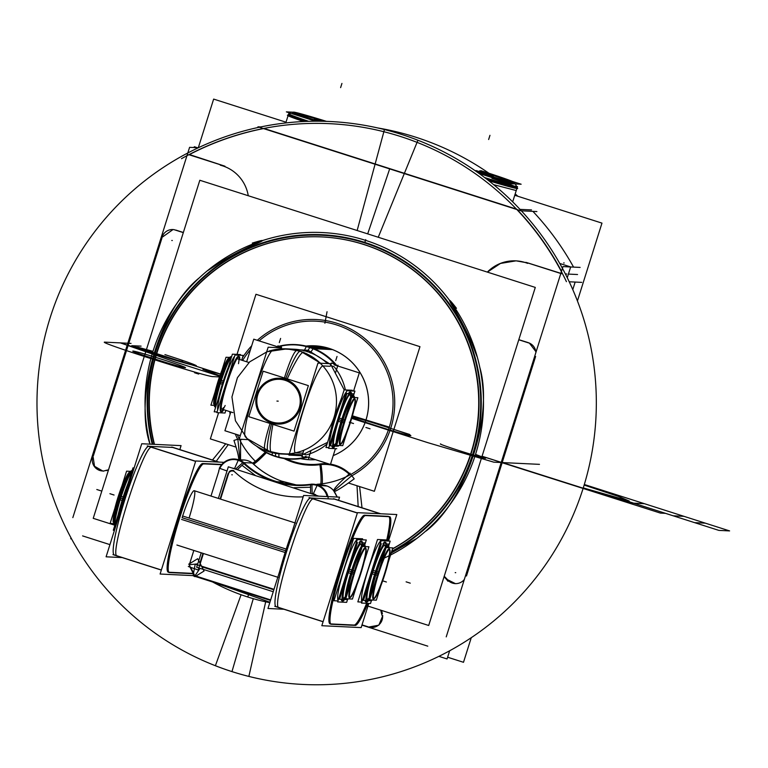<?xml version="1.0" encoding="UTF-8"?>
<svg xmlns="http://www.w3.org/2000/svg" width="768" height="768" viewBox="0 0 768 768"><rect width="100%" height="100%" fill="white"/><g stroke="black" fill="none" stroke-linecap="round" stroke-linejoin="round"><path stroke-width="1.15" d="M367.949 606.086L428.698 625.488L535.286 287.414L199.824 180.259L93.226 518.333L114.883 525.245M150.038 444.144A170.506 169.229 92.7 0 1 198.48 278.602A170.506 169.229 92.7 0 1 365.51 240.336A170.506 169.229 92.7 0 1 482.947 389.117A170.506 169.229 92.7 0 1 390.566 555.005A170.506 169.229 -87.3 0 0 482.947 389.117A170.506 169.229 -87.3 0 0 365.51 240.336A170.506 169.229 -87.3 0 0 198.48 278.602A170.506 169.229 -87.3 0 0 150.038 444.144A170.506 169.229 92.7 0 1 198.48 278.602A170.506 169.229 92.7 0 1 365.51 240.336A170.506 169.229 92.7 0 1 482.947 389.117A170.506 169.229 92.7 0 1 390.566 555.005A170.506 169.229 92.7 0 0 482.947 389.117A170.506 169.229 92.7 0 0 365.51 240.336A170.506 169.229 -87.3 0 0 198.48 278.602A170.506 169.229 -87.3 0 0 150.038 444.144A170.506 169.229 92.7 0 1 198.48 278.602A170.506 169.229 92.7 0 1 365.51 240.336A170.506 169.229 -87.3 0 1 483.226 393.235A170.506 169.229 -87.3 0 1 383.155 558.557M569.232 281.779L581.731 282.374L569.232 281.779M566.429 281.645A279.61 277.507 -87.3 0 0 329.693 123.677A279.61 277.507 -87.3 0 0 181.488 158.688A279.61 277.507 -87.3 0 1 329.693 123.677A279.61 277.507 -87.3 0 1 566.429 281.645M517.824 196.253A279.61 277.507 -87.3 0 0 515.194 193.882A279.61 277.507 -87.3 0 1 517.824 196.253M488.938 173.251A279.61 277.507 -87.3 0 0 377.664 127.939A279.61 277.507 -87.3 0 1 488.938 173.251M264.278 128.486L263.76 128.467M241.085 594.73L215.395 665.731A281.789 279.677 -87.3 0 0 583.2 488.131A281.789 279.677 -87.3 0 0 384.451 129.552L357.149 230.506M391.498 552.038A168.326 167.059 -87.3 0 0 480.115 382.925A168.326 167.059 -87.3 0 0 354.71 239.539M364.829 242.333L365.75 239.616L364.829 242.333M456.47 308.294C448.982 298.637 447.571 297.763 452.218 305.674C457.757 313.757 469.373 336.432 472.656 345.475L477.13 356.832M479.952 367.901C493.939 417.197 464.87 501.648 426.038 531.053M415.958 538.877L391.171 553.094M378.25 237.245L417.926 140.246A281.789 279.677 -87.3 0 0 50.112 317.846A281.789 279.677 -87.3 0 0 248.87 676.416L265.69 601.805M374.698 245.923A168.326 167.059 -87.3 0 0 203.549 276.845A168.326 167.059 -87.3 0 0 152.246 444.25M149.51 442.723C134.563 396.144 159.197 310.272 198.922 278.141M207.562 270.73L217.69 264.029C225.533 258.538 248.006 246.758 257.194 243.379C265.555 239.626 263.923 239.53 252.298 243.082M447.619 657.226L463.498 662.294L471.254 637.699M577.43 300.95L601.968 223.123L514.762 195.274M198.307 147.754L213.648 99.091L286.022 122.208M532.896 211.363A279.61 277.507 92.7 0 1 573.571 267.11A279.61 277.507 92.7 0 0 532.896 211.363A279.61 277.507 92.7 0 1 573.571 267.11A279.61 277.507 92.7 0 0 532.896 211.363M575.165 282.058L572.784 289.613M260.669 126.941L257.952 126.816L520.838 210.787L536.899 211.555M531.533 209.923L520.003 209.376L531.533 209.923M516.826 209.222L264.048 128.477L516.826 209.222M580.118 267.418L562.973 266.602L446.227 636.874M466.474 576L535.613 356.467L466.474 576M568.426 274.09L577.546 274.522L568.426 274.09M427.776 646.157L361.939 625.123M109.939 544.627L82.598 535.901M198.326 147.754L189.59 147.331L72.835 517.613M93.389 455.75L161.894 238.214L98.582 438.71M70.723 538.752L71.002 537.859L70.723 538.752L71.645 539.05L70.723 538.752M194.064 147.542L194.323 146.736L198 147.907L194.323 146.736L194.064 147.542M103.296 471.178A37.834 37.546 92.7 0 1 108.509 469.862M174.23 229.718L183.312 232.618M183.35 232.502L175.814 230.064L183.35 232.502M220.31 165.197A37.834 37.546 92.7 0 1 248.256 195.725M224.995 166.234L189.379 154.858M191.002 155.203L224.131 165.926L189.446 154.55A279.61 277.507 92.7 0 1 263.501 128.582A279.61 277.507 -87.3 0 0 189.446 154.55L191.002 155.203L189.446 154.55A279.61 277.507 92.7 0 1 263.501 128.582M103.939 470.966A10.963 10.886 92.7 0 1 93.13 455.741M190.954 155.213A10.963 10.886 92.7 0 1 189.341 154.55M174.365 229.718A10.963 10.886 -87.3 0 0 161.75 238.205M173.011 229.555L162.23 237.206L173.011 229.555M447.072 658.963L449.654 650.784L447.072 658.963L438.883 656.352L447.072 658.963M567.274 277.728L570.672 266.947L559.747 263.453L570.672 266.947L567.274 277.728M447.965 581.27A37.834 37.546 -87.3 0 0 444.058 576.768M380.813 610.195A37.834 37.546 -87.3 0 0 382.147 615.648M380.88 610.214L382.09 613.709M444.173 576.394L447.226 579.686L444.067 576.72M528.854 342.989L518.784 339.773M518.813 339.667L528.461 342.701L518.813 339.667M527.654 263.376A37.834 37.546 -87.3 0 0 487.344 272.093M516.403 260.89L525.955 262.608L516.403 260.89M515.933 260.861L500.458 263.443L487.392 272.112M525.869 262.339L561.485 273.715M561.139 273.427L526.982 262.656L561.139 273.427M382.608 615.667A10.963 10.886 92.7 0 1 367.498 626.65M444.221 576.25L446.803 578.851A10.963 10.886 -87.3 0 0 464.333 579.456M529.171 343.008A10.963 10.886 92.7 0 1 535.891 352.474M294.806 112.291L299.328 113.376M293.309 112.214L286.368 111.878L315.542 121.2M316.896 119.174A38.381 1.21 17.5 0 0 292.483 112.656A38.381 1.21 17.5 0 0 315.811 121.2A38.381 1.21 17.5 0 1 292.483 112.656A38.381 1.21 17.5 0 1 316.896 119.174A38.381 1.21 17.5 0 0 292.483 112.656A38.381 1.21 17.5 0 0 315.811 121.2A38.381 1.21 17.5 0 1 292.483 112.656A38.381 1.21 17.5 0 1 316.896 119.174M318.518 121.2L315.706 120.182M308.688 121.315A41.664 1.306 -162.5 0 1 288.662 113.808A41.664 1.306 -162.5 0 1 290.064 113.904M303.6 121.517A42.413 1.334 -162.5 0 1 287.453 115.258L288.058 114.941M318.278 121.2A37.642 1.181 -162.5 0 1 293.434 112.147A37.642 1.181 -162.5 0 1 326.467 121.363M305.712 121.421A41.664 1.306 -162.5 0 1 288.384 114.778M292.502 112.627A38.381 1.21 17.5 0 0 313.123 120.307M320.755 121.229A15.658 0.49 -162.5 0 1 314.371 118.8A15.658 0.49 -162.5 0 0 320.755 121.229A15.658 0.49 -162.5 0 1 314.371 118.8A15.658 0.49 -162.5 0 1 323.808 121.286A15.658 0.49 -162.5 0 0 314.371 118.8A15.658 0.49 -162.5 0 1 323.808 121.286M315.533 120.307L315.888 119.174L318.01 119.28M314.861 120.077L315.226 118.915L322.07 121.248M324.653 121.306L316.954 118.992M479.011 173.414L511.382 183.754L521.146 184.224L512.669 181.517M513.005 182.381A38.381 1.21 17.5 0 0 492.883 175.296A38.381 1.21 -162.5 0 1 514.33 183.456A38.381 1.21 -162.5 0 1 478.848 173.299A38.381 1.21 17.5 0 0 515.03 183.408M484.262 174.192L489.83 175.805M490.886 176.064L492.643 176.4L490.886 176.064L491.741 175.92M484.637 177.562A41.664 1.306 17.5 0 0 517.498 186.576L512.678 201.85M516.883 188.515L516.24 190.56L493.632 184.656M514.022 186.029A41.664 1.306 17.5 0 0 491.933 178.33A41.664 1.306 -162.5 0 1 517.104 187.622A41.664 1.306 -162.5 0 1 487.027 179.395A41.664 1.306 17.5 0 0 517.181 187.574M476.813 171.859A37.642 1.181 17.5 0 0 514.541 182.477A37.642 1.181 17.5 0 0 481.018 170.707M488.717 180.71A42.413 1.334 17.5 0 0 517.661 188.458L517.19 187.555A41.664 1.306 -162.5 0 1 487.699 179.597M476.064 170.89A15.658 0.49 17.5 0 0 493.574 175.92A15.658 0.49 17.5 0 1 476.064 170.89A15.658 0.49 17.5 0 0 493.574 175.92A15.658 0.49 17.5 0 0 479.885 171.072A15.658 0.49 17.5 0 1 493.574 175.92A15.658 0.49 17.5 0 0 479.885 171.072M489.802 175.891L490.138 174.835L492.25 174.931M490.848 176.208L491.184 175.114L475.968 170.544M479.808 170.726L492.922 175.2M373.546 247.958A166.118 164.87 -87.3 0 0 321.792 236.918A166.118 164.87 -87.3 0 0 154.166 444.346M321.955 236.928A166.118 164.87 -87.3 0 0 154.483 444.365A166.118 164.87 92.7 0 1 200.89 282.25A166.118 164.87 92.7 0 1 364.09 244.512A166.118 164.87 92.7 0 1 478.32 387.226A166.118 164.87 92.7 0 1 392.458 549.005A166.118 164.87 -87.3 0 0 478.32 387.226A166.118 164.87 -87.3 0 0 364.09 244.512A166.118 164.87 -87.3 0 0 322.109 236.938M364.301 244.522L363.802 244.502M316.848 484.291A81.677 81.062 -87.3 0 0 387.091 372.01A81.677 81.062 -87.3 0 0 259.104 340.877M250.502 349.555A81.677 81.062 -87.3 0 0 242.64 360.48M237.341 434.707A81.677 81.062 -87.3 0 0 239.251 438.912M239.395 439.21A81.677 81.062 -87.3 0 0 255.36 461.261M391.738 551.29A167.779 166.512 -87.3 0 0 467.203 336.538A167.779 166.512 -87.3 0 0 260.688 244.032A167.779 166.512 -87.3 0 0 152.813 444.278M352.435 475.44A83.338 82.704 -87.3 0 0 379.488 354.518A83.338 82.704 -87.3 0 0 257.309 340.301A83.338 82.704 92.7 0 1 379.488 354.518A83.338 82.704 92.7 0 1 352.435 475.44A83.338 82.704 -87.3 0 0 379.488 354.518A83.338 82.704 -87.3 0 0 257.309 340.301A83.338 82.704 92.7 0 1 379.488 354.518A83.338 82.704 92.7 0 1 352.435 475.44A83.338 82.704 -87.3 0 0 379.488 354.518A83.338 82.704 -87.3 0 0 257.309 340.301M389.002 516.778A57.014 6.749 -72.3 0 1 389.683 516.73A57.014 6.749 -72.3 0 1 387.686 540.998M367.862 603.37A57.014 6.749 -72.3 0 1 354.989 625.363A57.014 6.749 -72.3 0 1 354.797 625.267M337.45 500.074L333.466 498.806M283.968 609.254L267.965 608.486L303.61 495.437L339.552 497.155L338.563 500.304M333.379 498.778L380.266 513.754L334.464 499.123L310.589 497.981L357.398 512.928L309.514 497.635M310.291 498.01A57.014 6.749 107.7 0 0 286.128 553.123A57.014 6.749 107.7 0 0 276.317 606.682A57.014 6.749 -72.3 0 1 286.128 553.123A57.014 6.749 -72.3 0 1 310.291 498.01A57.014 6.749 107.7 0 0 286.128 553.123A57.014 6.749 107.7 0 0 276.317 606.682A57.014 6.749 107.7 0 1 286.128 553.123A57.014 6.749 107.7 0 1 310.291 498.01M212.371 581.846A203.875 202.339 -87.3 0 0 269.798 602.669M262.81 597.955L235.392 589.2M213.85 582.317L269.942 602.227M392.525 548.774A166.118 164.87 -87.3 0 0 477.408 381.802A166.118 164.87 -87.3 0 0 353.808 241.661M175.651 448.397L171.658 447.12M193.075 575.616L160.099 574.032L195.744 460.982L224.045 462.336M192.317 573.37A57.014 6.749 107.7 0 0 193.104 573.13A57.014 6.749 107.7 0 1 192.317 573.37A57.014 6.749 107.7 0 0 193.104 573.13A57.014 6.749 107.7 0 1 192.317 573.37M189.667 563.654L193.834 550.435M210.979 496.061L218.89 470.957M221.837 464.438L202.723 463.526M202.416 463.555A57.014 6.749 107.7 0 0 178.262 518.669A57.014 6.749 107.7 0 0 168.451 572.227A57.014 6.749 107.7 0 1 178.262 518.669A57.014 6.749 107.7 0 1 202.416 463.555A57.014 6.749 107.7 0 0 178.262 518.669A57.014 6.749 107.7 0 0 168.451 572.227A57.014 6.749 107.7 0 1 178.262 518.669A57.014 6.749 107.7 0 1 202.416 463.555M169.325 572.266L192.211 573.37M182.102 517.709A28.512 3.37 -72.3 0 1 194.15 490.694A28.512 3.37 -72.3 0 1 189.072 518.045A28.512 3.37 -72.3 0 0 194.15 490.694A28.512 3.37 -72.3 0 0 182.102 517.709A28.512 3.37 -72.3 0 1 194.15 490.694A28.512 3.37 -72.3 0 1 189.072 518.045A28.512 3.37 -72.3 0 0 194.15 490.694A28.512 3.37 -72.3 0 0 182.102 517.709L285.677 550.79M161.347 570.086L112.963 554.63M169.046 572.554L193.872 573.744M122.17 557.578L106.099 556.81L141.744 443.75L181.075 445.632L179.827 449.597M171.581 447.091L218.458 462.067L172.666 447.437L148.79 446.294L172.666 447.437L218.458 462.067L172.666 447.437L148.79 446.294L172.666 447.437L148.79 446.294L195.658 461.261L148.79 446.294M148.483 446.323A57.014 6.749 107.7 0 0 124.33 501.437A57.014 6.749 107.7 0 0 114.518 555.005A57.014 6.749 -72.3 0 1 124.33 501.437A57.014 6.749 -72.3 0 1 148.483 446.323A57.014 6.749 107.7 0 0 124.33 501.437A57.014 6.749 107.7 0 0 114.518 555.005A57.014 6.749 107.7 0 1 124.33 501.437A57.014 6.749 107.7 0 1 148.483 446.323M218.938 462.096L172.061 447.12M221.99 464.736L203.328 463.843M195.619 461.386L147.235 445.93M118.205 518.419A57.014 6.749 -72.3 0 1 129.83 481.555M169.997 572.486A57.014 6.749 -72.3 0 1 169.315 572.534A57.014 6.749 -72.3 0 1 180.24 516.163A57.014 6.749 -72.3 0 1 204.01 463.901A57.014 6.749 -72.3 0 1 204.202 463.997M147.792 445.978L151.776 447.254C143.846 443.453 107.453 558.883 117.504 555.955L113.309 554.64M114.307 554.966A57.014 6.749 -72.3 0 1 123.83 503.03A57.014 6.749 -72.3 0 1 147.725 446.726M367.546 599.443A28.512 3.37 -72.3 0 1 373.277 570.413A28.512 3.37 -72.3 0 0 367.546 599.443M361.843 602.074L357.84 601.882L377.51 539.51L386.496 539.942L386.179 540.931M380.429 540.72L381.12 540.941A31.421 3.715 107.7 0 0 367.853 570.71A31.421 3.715 107.7 0 0 362.227 600.835A31.421 3.715 -72.3 0 1 367.853 570.71A31.421 3.715 -72.3 0 1 381.11 540.941A31.421 3.715 107.7 0 0 367.853 570.71A31.421 3.715 107.7 0 0 362.227 600.835A31.421 3.715 107.7 0 1 367.853 570.71A31.421 3.715 107.7 0 1 381.11 540.941A31.421 3.715 -72.3 0 0 367.978 570.326A31.421 3.715 -72.3 0 0 362.131 600.816M371.424 600.605L370.512 603.494L361.526 603.062L381.197 540.691L390.182 541.123L388.55 546.298M382.982 543.811A31.421 3.715 107.7 0 1 385.565 543.936A31.421 3.715 107.7 0 0 382.982 543.811A31.421 3.715 107.7 0 1 385.565 543.936A31.421 3.715 107.7 0 0 382.982 543.811A31.421 3.715 107.7 0 1 384.941 542.141M378.509 552.672A31.421 3.715 107.7 0 0 366.374 591.178A31.421 3.715 107.7 0 1 378.509 552.672A31.421 3.715 107.7 0 0 366.374 591.178A31.421 3.715 107.7 0 1 378.509 552.672A31.421 3.715 107.7 0 0 366.374 591.178M365.213 600.461A31.421 3.715 107.7 0 0 367.613 600.576A31.421 3.715 107.7 0 1 365.213 600.461A31.421 3.715 107.7 0 0 367.613 600.576A31.421 3.715 107.7 0 1 365.213 600.461A31.421 3.715 107.7 0 0 365.827 601.997M369.696 600.672L363.475 600.374L381.331 543.734M370.157 600.691L370.8 600.48M387.965 546.038L388.589 544.08L386.266 543.965M367.354 599.386A28.512 3.37 -72.3 0 1 372.538 572.054L375.091 572.87L372.538 572.054A28.512 3.37 -72.3 0 1 385.277 547.526A28.512 3.37 107.7 0 0 372.538 572.054A28.512 3.37 107.7 0 0 369.245 597.706A28.512 3.37 -72.3 0 1 372.538 572.054A28.512 3.37 -72.3 0 1 384.701 545.069M371.76 573.686L374.563 574.579M375.12 574.762L375.83 574.982A28.512 3.37 -72.3 0 1 385.219 550.406M386.87 547.613A28.512 3.37 -72.3 0 1 388.522 546.288A28.512 3.37 -72.3 0 1 389.078 547.718M387.811 546.058A28.512 3.37 107.7 0 0 375.648 573.053A28.512 3.37 107.7 0 0 369.907 598.963A28.512 3.37 -72.3 0 1 375.648 573.053A28.512 3.37 -72.3 0 1 388.138 546.374M372.835 570.269L375.638 571.171A29.04 3.437 -72.3 0 0 370.253 600.653L370.656 600.442M376.195 571.344L379.056 572.352A25.786 3.053 -72.3 0 0 374.275 598.541A25.786 3.053 -72.3 0 0 385.354 572.65L384.922 572.458M372.259 599.99A28.512 3.37 -72.3 0 1 371.174 600.605A28.512 3.37 -72.3 0 1 370.723 599.914M370.742 596.304A28.512 3.37 -72.3 0 1 376.906 571.574M370.906 600.307A28.512 3.37 -72.3 0 1 370.07 599.885A28.512 3.37 107.7 0 0 370.464 600.374M376.368 573.254L377.875 573.696M389.52 549.101A26.314 3.11 107.7 0 0 378 573.725A26.314 3.11 107.7 0 0 373.613 598.886M373.978 598.627A26.314 3.11 107.7 0 0 384.432 574.032A26.314 3.11 107.7 0 0 389.654 549.523M375.85 574.925L378.077 575.434A25.786 3.053 -72.3 0 1 389.856 549.763A25.786 3.053 -72.3 0 1 384.374 575.741L383.933 575.616M374.544 574.627A29.04 3.437 -72.3 0 1 387.802 545.722L388.003 546.125M380.966 585.437L376.32 600.182L369.619 599.866L386.112 547.574L392.803 547.901L388.07 562.915M378 573.725A26.314 3.11 107.7 0 0 373.306 598.973A26.314 3.11 107.7 0 0 384.432 574.032A26.314 3.11 107.7 0 0 389.126 548.794A26.314 3.11 107.7 0 0 378 573.725A26.314 3.11 107.7 0 0 373.306 598.973A26.314 3.11 107.7 0 0 384.432 574.032A26.314 3.11 107.7 0 0 389.126 548.794A26.314 3.11 107.7 0 0 378 573.725A26.314 3.11 107.7 0 0 373.306 598.973A26.314 3.11 107.7 0 0 384.432 574.032L384.432 574.032A26.314 3.11 107.7 0 0 389.126 548.794A26.314 3.11 107.7 0 0 378 573.725A26.314 3.11 107.7 0 0 373.306 598.973A26.314 3.11 107.7 0 0 384.432 574.032A26.314 3.11 107.7 0 0 389.126 548.794A26.314 3.11 107.7 0 0 378 573.725M368.928 599.885A31.421 3.715 -72.3 0 1 366.538 602.227A31.421 3.715 -72.3 0 1 372.547 571.162A31.421 3.715 -72.3 0 1 385.651 542.371A31.421 3.715 -72.3 0 1 386.256 545.568M372.202 573.83A28.512 3.37 -72.3 0 1 384.893 545.126A28.512 3.37 -72.3 0 0 372.202 573.83M368.794 603.408L361.162 627.6L321.83 625.718L357.475 512.659L396.806 514.541L388.454 541.037M331.123 623.952L354.01 625.046M354.115 625.056A57.014 6.749 107.7 0 0 366.662 603.312A57.014 6.749 107.7 0 1 354.115 625.056A57.014 6.749 107.7 0 0 366.662 603.312A57.014 6.749 107.7 0 1 354.115 625.056M386.534 540.95A57.014 6.749 107.7 0 0 389.088 516.749A57.014 6.749 107.7 0 1 386.534 540.95A57.014 6.749 107.7 0 0 389.088 516.749A57.014 6.749 107.7 0 1 386.534 540.95M388.397 516.346L364.522 515.203M364.224 515.242A57.014 6.749 107.7 0 0 340.061 570.346A57.014 6.749 107.7 0 0 330.25 623.914A57.014 6.749 107.7 0 1 340.061 570.346A57.014 6.749 107.7 0 1 364.224 515.242A57.014 6.749 107.7 0 0 340.061 570.346A57.014 6.749 107.7 0 0 330.25 623.914A57.014 6.749 107.7 0 1 340.061 570.346A57.014 6.749 107.7 0 1 364.224 515.242M274.762 606.317L323.078 621.754M330.854 624.23L355.68 625.421M279.638 571.459A57.014 6.749 -72.3 0 1 292.118 531.888M331.795 624.173A57.014 6.749 -72.3 0 1 331.114 624.221A57.014 6.749 -72.3 0 1 342.038 567.85A57.014 6.749 -72.3 0 1 365.818 515.587A57.014 6.749 -72.3 0 1 366.01 515.674M276.106 606.643A57.014 6.749 -72.3 0 1 285.629 554.717A57.014 6.749 -72.3 0 1 309.523 498.403M309.59 497.654L313.584 498.931C305.645 495.139 269.251 610.57 279.302 607.642L275.107 606.326M333.859 498.797L380.736 513.773M309.034 497.606L357.36 513.043M389.952 516.72L365.126 515.53M380.266 513.754L334.464 499.123L380.266 513.754L334.464 499.123L310.589 497.981L357.398 512.928M182.64 516L286.214 549.082M343.67 598.301A28.512 3.37 -72.3 0 1 349.402 569.27A28.512 3.37 -72.3 0 0 343.67 598.301A28.512 3.37 -72.3 0 1 349.402 569.27M181.565 519.418L285.139 552.499M348.326 572.678A28.512 3.37 -72.3 0 1 361.027 543.984A28.512 3.37 -72.3 0 0 348.326 572.678A28.512 3.37 -72.3 0 1 361.027 543.984M337.968 600.931L333.965 600.739L353.635 538.368L362.621 538.8L362.314 539.789M356.554 539.568L357.245 539.789A31.421 3.715 107.7 0 0 343.987 569.558A31.421 3.715 107.7 0 0 338.362 599.693A31.421 3.715 -72.3 0 1 343.987 569.558A31.421 3.715 -72.3 0 1 357.245 539.798A31.421 3.715 107.7 0 0 343.987 569.558A31.421 3.715 107.7 0 0 338.362 599.693A31.421 3.715 107.7 0 1 343.987 569.558A31.421 3.715 107.7 0 1 357.245 539.798A31.421 3.715 -72.3 0 0 344.102 569.174A31.421 3.715 -72.3 0 0 338.266 599.674M347.549 599.462L346.646 602.352L337.661 601.92L357.322 539.549L366.307 539.981L364.675 545.155A28.512 3.37 -72.3 0 1 365.213 546.576M359.107 542.669A31.421 3.715 107.7 0 1 361.699 542.784A31.421 3.715 107.7 0 0 359.107 542.669A31.421 3.715 107.7 0 1 361.699 542.784A31.421 3.715 107.7 0 0 359.107 542.669A31.421 3.715 107.7 0 1 361.075 540.998M354.643 551.53A31.421 3.715 107.7 0 0 342.499 590.035A31.421 3.715 107.7 0 1 354.643 551.53A31.421 3.715 107.7 0 0 342.499 590.035A31.421 3.715 107.7 0 1 354.643 551.53A31.421 3.715 107.7 0 0 342.499 590.035M341.338 599.309A31.421 3.715 107.7 0 0 343.747 599.424A31.421 3.715 107.7 0 1 341.338 599.309A31.421 3.715 107.7 0 0 343.747 599.424A31.421 3.715 107.7 0 1 341.338 599.309A31.421 3.715 107.7 0 0 341.952 600.854M345.83 599.53L339.6 599.232L357.466 542.582M346.282 599.549L346.925 599.338M364.09 544.896L364.714 542.928L362.4 542.822M343.478 598.243A28.512 3.37 -72.3 0 1 348.672 570.912L351.216 571.728L348.672 570.912A28.512 3.37 -72.3 0 1 361.402 546.384A28.512 3.37 107.7 0 0 348.672 570.912A28.512 3.37 107.7 0 0 345.37 596.563A28.512 3.37 -72.3 0 1 348.672 570.912A28.512 3.37 -72.3 0 1 360.835 543.926M347.885 572.544L350.688 573.437M351.254 573.619L351.965 573.84A28.512 3.37 -72.3 0 1 361.344 549.264M363.005 546.47A28.512 3.37 -72.3 0 1 364.656 545.146M363.946 544.915A28.512 3.37 107.7 0 0 351.782 571.91A28.512 3.37 107.7 0 0 346.042 597.821A28.512 3.37 -72.3 0 1 351.782 571.91A28.512 3.37 -72.3 0 1 364.262 545.232M348.97 569.126L351.763 570.019M352.33 570.202L355.181 571.2A25.786 3.053 -72.3 0 0 350.4 597.398A25.786 3.053 -72.3 0 0 361.478 571.507L361.056 571.315M348.384 598.848A28.512 3.37 -72.3 0 1 347.299 599.462A28.512 3.37 -72.3 0 1 346.848 598.771M346.877 595.162A28.512 3.37 -72.3 0 1 353.04 570.432M347.04 599.165A28.512 3.37 -72.3 0 1 346.195 598.742A28.512 3.37 107.7 0 0 346.598 599.232M346.79 599.29L346.387 599.501A29.04 3.437 -72.3 0 1 351.773 570.01M352.502 572.112L354.01 572.554M365.645 547.958A26.314 3.11 107.7 0 0 354.125 572.582A26.314 3.11 107.7 0 0 349.747 597.744M350.102 597.475A26.314 3.11 107.7 0 0 360.566 572.89A26.314 3.11 107.7 0 0 365.789 548.381M351.974 573.782L354.211 574.291A25.786 3.053 -72.3 0 1 365.981 548.621A25.786 3.053 -72.3 0 1 360.509 574.589L360.058 574.464M350.678 573.485A29.04 3.437 -72.3 0 1 363.926 544.57L364.138 544.982M357.101 584.294L352.445 599.04L345.754 598.723L362.237 546.432L368.938 546.758L364.195 561.773M354.125 572.582A26.314 3.11 107.7 0 0 349.43 597.821A26.314 3.11 107.7 0 0 360.566 572.89A26.314 3.11 107.7 0 0 365.251 547.651A26.314 3.11 107.7 0 0 354.125 572.582A26.314 3.11 107.7 0 0 349.43 597.821A26.314 3.11 107.7 0 0 360.566 572.89A26.314 3.11 107.7 0 0 365.251 547.651A26.314 3.11 107.7 0 0 354.125 572.582A26.314 3.11 107.7 0 0 349.43 597.821A26.314 3.11 107.7 0 0 360.566 572.89L360.566 572.89A26.314 3.11 107.7 0 0 365.251 547.651A26.314 3.11 107.7 0 0 354.125 572.582A26.314 3.11 107.7 0 0 349.43 597.821A26.314 3.11 107.7 0 0 360.566 572.89A26.314 3.11 107.7 0 0 365.251 547.651A26.314 3.11 107.7 0 0 354.125 572.582M345.062 598.742A31.421 3.715 -72.3 0 1 342.662 601.075A31.421 3.715 -72.3 0 1 348.682 570.019A31.421 3.715 -72.3 0 1 361.786 541.229A31.421 3.715 -72.3 0 1 362.39 544.416M114.451 530.314L113.299 530.256L132.97 467.885L134.122 467.933M130.56 479.232A31.421 3.715 107.7 0 0 118.013 519.014A31.421 3.715 -72.3 0 1 130.56 479.232A31.421 3.715 107.7 0 0 118.013 519.014A31.421 3.715 -72.3 0 1 130.56 479.232A31.421 3.715 107.7 0 0 118.013 519.014M118.166 514.819A31.421 3.715 -72.3 0 1 128.218 482.938M114.893 525.226L114.384 525.062A28.512 3.37 -72.3 0 1 120.115 496.032L120.826 496.253M121.267 496.397L123.197 497.011M120.73 498.106L122.65 498.72M131.971 471.062A28.512 3.37 -72.3 0 0 120.288 497.962A28.512 3.37 -72.3 0 1 131.971 471.062A28.512 3.37 107.7 0 0 120.288 497.962A28.512 3.37 107.7 0 0 114.912 525.168A28.512 3.37 -72.3 0 1 120.288 497.962A28.512 3.37 107.7 0 0 114.912 525.168A28.512 3.37 -72.3 0 1 120.288 497.962A28.512 3.37 -72.3 0 1 131.971 471.062A28.512 3.37 107.7 0 0 120.288 497.962A28.512 3.37 107.7 0 0 114.778 524.966M132.038 470.842L131.731 470.746A28.512 3.37 -72.3 0 0 119.04 499.44L119.75 499.67M120.192 499.814L122.112 500.429M121.939 485.914A25.786 3.053 -72.3 0 0 117.562 498.701L119.069 499.363M120.182 499.862A29.04 3.437 -72.3 0 1 131.856 471.418M113.395 522.24A26.314 3.11 -72.3 0 1 118.474 497.309L119.578 497.712L118.474 497.309A26.314 3.11 -72.3 0 1 129.293 472.464M114.845 508.435A25.786 3.053 -72.3 0 1 118.531 495.61L120.115 496.051M114.941 525.072A29.04 3.437 -72.3 0 1 121.277 496.378M113.827 523.632L110.102 523.45L126.595 471.158L130.646 471.36M129.821 472.454A26.314 3.11 107.7 0 0 118.474 497.309A26.314 3.11 107.7 0 0 113.818 522.557A26.314 3.11 -72.3 0 1 118.474 497.309A26.314 3.11 -72.3 0 1 129.821 472.454A26.314 3.11 107.7 0 0 118.474 497.309A26.314 3.11 107.7 0 0 113.818 522.557A26.314 3.11 107.7 0 1 118.474 497.309A26.314 3.11 -72.3 0 1 129.821 472.454M244.282 464.074A15.35 15.235 -87.3 0 0 218.707 470.947M219.84 468.384A15.35 15.235 -87.3 0 1 242.755 462.566A15.35 15.235 -87.3 0 0 219.84 468.384A15.35 15.235 92.7 0 1 242.755 462.566A15.35 15.235 -87.3 0 0 234.374 459.542M234.269 459.533A15.35 15.235 -87.3 0 0 220.301 467.472M244.234 463.574L243.754 463.555M212.477 460.022L225.706 443.808M240.547 459.83L240.614 439.277M237.955 440.083L239.962 459.802M348.422 483.005L374.362 491.29L419.962 346.666L255.955 294.278L237.005 354.394M236.074 447.12L210.355 438.902L218.611 412.723M237.35 438.682A83.338 82.704 92.7 0 1 235.334 434.064A83.338 82.704 -87.3 0 0 237.35 438.682A83.338 82.704 92.7 0 1 235.334 434.064A83.338 82.704 -87.3 0 0 237.35 438.682M230.093 414.288A83.338 82.704 92.7 0 1 229.766 411.619A83.338 82.704 -87.3 0 0 230.093 414.288A83.338 82.704 92.7 0 1 229.766 411.619A83.338 82.704 -87.3 0 0 230.093 414.288M242.448 357.734A83.338 82.704 92.7 0 1 251.683 345.802A83.338 82.704 -87.3 0 0 242.448 357.734A83.338 82.704 92.7 0 1 251.683 345.802A83.338 82.704 -87.3 0 0 242.448 357.734M351.773 475.805L351.139 476.237L351.773 475.805M320.41 485.03A20.88 2.515 82.6 0 0 319.939 464.698A20.88 2.515 -97.4 0 1 320.41 485.03A20.88 2.515 82.6 0 0 319.939 464.698A36.23 35.952 -87.3 0 1 349.094 474.144A36.23 35.952 -87.3 0 0 319.939 464.698A36.23 35.952 -87.3 0 1 349.094 474.144A36.23 35.952 -87.3 0 0 319.939 464.698A62.458 61.987 92.7 0 1 284.006 458.506A62.458 61.987 92.7 0 0 319.939 464.698A20.88 2.515 -97.4 0 1 320.41 485.03A20.88 2.515 82.6 0 0 319.939 464.698A62.458 61.987 92.7 0 1 284.006 458.506A62.458 61.987 92.7 0 0 319.939 464.698A62.458 61.987 92.7 0 1 284.006 458.506M242.544 439.363A36.23 35.952 -87.3 0 0 240.701 439.584A36.23 35.952 -87.3 0 1 242.544 439.363A36.23 35.952 -87.3 0 0 240.701 439.584A36.23 35.952 -87.3 0 1 242.544 439.363A36.23 35.952 -87.3 0 0 240.701 439.584M315.494 459.667A57.014 56.592 92.7 0 1 300.595 458.621A57.014 56.592 -87.3 0 0 315.494 459.667A57.014 56.592 92.7 0 1 300.595 458.621A57.014 56.592 -87.3 0 0 315.494 459.667A57.014 56.592 92.7 0 1 309.283 459.715L309.667 459.734M333.235 455.606A57.014 56.592 -87.3 0 0 305.99 346.07A57.014 56.592 92.7 0 1 333.235 455.606A57.014 56.592 -87.3 0 0 329.146 348.413L311.05 347.539L329.146 348.413A57.014 56.592 92.7 0 1 333.235 455.606A57.014 56.592 92.7 0 0 329.146 348.413L311.05 347.539L329.146 348.413A57.014 56.592 -87.3 0 0 305.99 346.07A57.014 56.592 92.7 0 1 329.146 348.413L311.05 347.539M239.203 439.066A36.979 36.701 -87.3 0 0 233.942 440.429A20.88 2.381 -108.9 0 1 238.742 459.744M253.92 464.525A15.36 15.245 -87.3 0 0 243.158 459.955M246.058 460.253A15.35 15.235 92.7 0 1 252.278 463.018A15.35 15.235 92.7 0 0 240 460.31A15.35 15.235 92.7 0 1 252.278 463.018A15.35 15.235 92.7 0 0 240 460.31M243.773 462.614L252.346 463.027A83.318 82.694 -87.3 0 0 281.491 481.104A83.318 82.694 -87.3 0 0 296.227 484.906A83.338 82.704 92.7 0 1 253.469 464.026A20.88 1.958 132.8 0 0 266.39 452.678A20.88 1.958 -47.2 0 1 253.469 464.026A20.88 1.958 132.8 0 0 266.39 452.678A20.88 1.958 -47.2 0 1 253.469 464.026A83.338 82.704 -87.3 0 0 293.443 484.406M252.336 463.018A20.88 1.93 133.8 0 0 265.315 452.102M321.302 485.078A83.318 82.694 -87.3 0 0 321.37 485.069A20.88 2.506 81.6 0 0 321.523 485.078A20.88 2.506 81.6 0 0 320.899 463.814A61.709 61.238 -87.3 0 1 286.368 458.822M242.707 462.566A83.338 82.704 -87.3 0 0 295.766 485.414A83.338 82.704 -87.3 0 0 311.76 484.618M317.194 484.877L321.658 485.088M243.955 463.565A83.338 82.704 92.7 0 0 309.658 484.934A83.338 82.704 92.7 0 1 243.955 463.565A83.338 82.704 -87.3 0 0 309.658 484.934A83.338 82.704 92.7 0 1 243.955 463.565A83.338 82.704 -87.3 0 0 282.163 483.581M242.899 462.576L243.331 462.192A82.81 82.186 92.7 0 0 244.243 463.056A15.878 15.763 -87.3 0 1 244.502 463.296A82.81 82.186 92.7 0 0 310.339 484.33A15.878 15.763 -87.3 0 1 310.694 484.282A82.81 82.186 92.7 0 0 311.933 484.109L312.144 493.584M242.813 462.653L235.555 469.123M303.168 496.829A94.829 94.118 92.7 0 1 233.626 470.842M242.026 465.341L255.331 475.44M293.875 487.747L310.531 487.229M273.245 591.734L196.666 567.274L201.226 552.797M218.371 498.422L228.336 466.81L318.816 496.166M233.798 470.688A4.387 4.349 -87.3 0 0 229.181 471.754A4.387 4.349 -87.3 0 1 233.798 470.688A4.387 4.349 -87.3 0 0 229.181 471.754A4.387 4.349 -87.3 0 1 233.798 470.688A4.387 4.349 -87.3 0 0 229.181 471.754L220.56 499.114M228.154 473.482L220.118 498.979M202.973 553.354L199.92 563.021M200.026 564.25L200.899 565.968M201.869 566.813L273.859 589.805M203.414 553.498L198.192 570.038L188.294 566.477M227.021 470.976L219.283 468.182M189.322 564.739L197.741 563.866M235.267 472.454A3.859 3.83 -87.3 0 0 228.442 474.278M243.274 462.24A15.878 15.763 -87.3 0 0 219.398 468.23M232.118 468.019L235.862 468.845M188.832 564.163L197.702 558.71L204.048 571.056L194.928 576.662L193.066 575.683L195.206 564.144L274.013 589.315M190.003 567.091L193.421 573.744M190.646 567.322L193.565 572.986M194.986 575.75L200.045 568.358M188.784 564.067L195.13 576.413L270.509 600.413M193.162 575.174L270.653 599.971M270.662 599.923L195.926 576.048M328.253 498.826A15.878 15.763 -87.3 0 0 311.942 484.186M312.134 493.219L315.715 494.726M309.571 484.934A15.35 15.235 92.7 0 1 327.101 496.56M321.053 485.328L323.222 485.203M321.994 485.136A15.36 15.245 92.7 0 1 334.224 491.453A20.88 1.603 144.1 0 0 354.211 478.848A36.979 36.701 92.7 0 0 330.538 464.141M318.067 464.237A36.979 36.701 92.7 0 1 328.685 463.882M324.883 485.434A15.35 15.235 92.7 0 1 333.85 490.867A15.35 15.235 92.7 0 0 320.035 485.28A15.35 15.235 92.7 0 1 322.714 485.174L320.093 485.28M333.85 490.867A15.35 15.235 92.7 0 0 320.035 485.28A15.35 15.235 92.7 0 1 333.85 490.867L351.139 476.237M350.198 473.213C339.907 482.093 334.378 487.93 333.638 490.714L337.162 497.04M359.606 486.576L362.006 507.792M271.766 454.982A57.014 56.592 -87.3 0 0 304.982 457.363M334.589 363.936A57.014 56.592 -87.3 0 0 305.981 346.493M307.958 346.589L325.728 347.434M289.92 458.794A57.014 56.592 -87.3 0 0 305.184 457.43A57.014 56.592 92.7 0 1 275.51 456.192A57.014 56.592 -87.3 0 1 258.192 447.091A57.014 56.592 -87.3 0 0 275.51 456.192A57.014 56.592 92.7 0 1 258.192 447.091A57.014 56.592 -87.3 0 0 289.728 458.784M306.49 457.114A57.014 56.592 -87.3 0 0 307.037 456.97A57.014 56.592 92.7 0 1 306.49 457.114A57.014 56.592 -87.3 0 0 307.037 456.97A57.014 56.592 92.7 0 1 306.49 457.114M336.317 365.539A57.014 56.592 -87.3 0 0 335.626 364.714A57.014 56.592 92.7 0 1 336.317 365.539A57.014 56.592 -87.3 0 0 335.626 364.714A57.014 56.592 92.7 0 1 336.317 365.539M295.181 344.87A57.014 56.592 -87.3 0 0 279.571 346.368A57.014 56.592 92.7 0 1 335.098 364.099A57.014 56.592 -87.3 0 0 309.782 347.482A57.014 56.592 92.7 0 1 335.098 364.099A57.014 56.592 -87.3 0 0 295.373 344.88M314.189 348.72L332.506 349.603M312.749 348.653A57.014 56.592 -87.3 0 0 279.379 346.31M256.723 446.218A57.014 56.592 -87.3 0 0 278.544 457.142M315.13 345.83L314.736 345.811A57.014 56.592 92.7 0 1 329.146 348.413M310.214 353.002L313.334 348.384A57.331 56.909 -87.3 0 0 279.043 346.195M278.851 453.792L278.938 457.478A57.331 56.909 -87.3 0 1 256.493 446.074M280.992 348.874L308.112 350.275L307.2 351.802L308.112 350.275L330.787 364.57M307.315 351.61A52.637 52.234 -87.3 0 0 290.65 349.162A52.637 52.234 92.7 0 1 307.315 351.61A52.637 52.234 -87.3 0 0 290.65 349.162A52.637 52.234 -87.3 0 1 307.315 351.61A52.637 52.234 92.7 0 1 327.456 363.571A52.637 52.234 -87.3 0 0 307.315 351.61A52.637 52.234 92.7 0 1 327.456 363.571A52.637 52.234 -87.3 0 0 307.315 351.61L309.734 347.568M263.136 449.597A52.637 52.234 -87.3 0 0 336.422 403.93A52.637 52.234 -87.3 0 0 268.819 351.158A52.637 52.234 -87.3 0 1 286.762 348.864L294.154 349.219L286.762 348.864A52.637 52.234 -87.3 0 1 336.422 403.93A52.637 52.234 -87.3 0 1 281.722 454.003L289.123 454.358L281.722 454.003A52.637 52.234 -87.3 0 1 263.136 449.597M286.771 348.864L300.586 351.283L320.726 363.254M323.366 365.962L322.848 365.933A45.581 5.395 107.7 0 0 303.686 409.181A45.581 5.395 107.7 0 0 295.469 452.832A45.581 5.395 -72.3 0 1 303.686 409.181A45.581 5.395 -72.3 0 1 322.848 365.942A45.581 5.395 107.7 0 0 303.686 409.181A45.581 5.395 107.7 0 0 295.469 452.832A45.581 5.395 -72.3 0 1 303.686 409.181A45.581 5.395 -72.3 0 1 322.848 365.942A45.581 5.395 -72.3 0 0 303.686 409.181A45.581 5.395 -72.3 0 0 295.469 452.832M320.342 363.235A52.637 52.234 -87.3 0 0 286.906 348.864A52.637 52.234 92.7 0 1 320.342 363.235A52.637 52.234 -87.3 0 0 300.202 351.264A52.637 52.234 92.7 0 1 320.342 363.235A52.637 52.234 92.7 0 0 300.202 351.264A52.637 52.234 -87.3 0 0 286.176 348.835A52.637 52.234 92.7 0 1 300.202 351.264A52.637 52.234 -87.3 0 0 286.176 348.835M295.45 452.832L295.958 452.861M289.325 453.888L281.731 454.003M296.938 350.371A52.637 6.317 -75.9 0 0 283.795 379.93A21.878 21.715 -87.3 0 1 299.222 407.77A21.878 21.715 -87.3 0 1 270.672 421.555A52.637 6.115 111.3 0 0 265.238 450.461L281.798 454.013M271.421 452.438A52.637 52.234 92.7 0 0 289.344 453.83A52.637 52.234 92.7 0 1 271.421 452.438A52.637 52.234 -87.3 0 0 289.344 453.83A52.637 52.234 92.7 0 1 281.866 454.013L268.368 451.574A52.637 6.23 -72.3 0 1 271.469 423.926A52.637 6.23 107.7 0 0 268.368 451.574C259.363 448.656 251.674 443.693 245.299 436.694A45.581 5.395 -72.3 0 1 254.352 391.853A45.581 5.395 -72.3 0 1 272.976 350.064L286.906 348.864M271.699 423.034A22.944 22.771 -87.3 0 0 300.298 408.096A22.944 22.771 -87.3 0 0 285.485 379.296A22.944 22.771 -87.3 0 0 256.896 394.234A22.944 22.771 -87.3 0 0 271.699 423.034A22.944 22.771 92.7 0 1 256.896 394.234A22.944 22.771 92.7 0 1 285.485 379.296A22.944 22.771 92.7 0 1 300.298 408.096A22.944 22.771 92.7 0 1 271.699 423.034A22.944 22.771 -87.3 0 0 300.298 408.096A22.944 22.771 -87.3 0 0 285.485 379.296A22.944 22.771 -87.3 0 0 256.896 394.234A22.944 22.771 -87.3 0 0 271.699 423.034A22.944 22.771 92.7 0 1 256.896 394.234A22.944 22.771 92.7 0 1 285.485 379.296A22.944 22.771 92.7 0 1 300.298 408.096A22.944 22.771 92.7 0 1 271.699 423.034A22.944 22.771 -87.3 0 1 256.896 394.234A22.944 22.771 -87.3 0 1 285.485 379.296A22.944 22.771 92.7 0 1 300.298 408.096A22.944 22.771 92.7 0 1 271.699 423.034M285.811 378.432A52.637 6.23 -72.3 0 1 300.086 351.274A52.637 6.23 107.7 0 0 285.811 378.432A52.637 6.23 -72.3 0 1 300.086 351.274A52.637 6.23 107.7 0 0 285.811 378.432A52.637 6.23 107.7 0 1 300.086 351.274M331.334 363.763L317.952 363.12L288.941 455.107L302.333 455.75M322.982 365.942L330.086 366.278L330.518 365.52L330.086 366.278L322.982 365.942M302.63 453.965L302.688 453.178L295.574 452.842L302.688 453.178L302.63 453.965L306.442 454.838L302.63 453.965L302.688 453.178L295.574 452.842L302.688 453.178L302.63 453.965L306.442 454.838L302.63 453.965M272.39 452.698L272.16 455.002M272.141 455.126L272.122 455.299A57.331 56.909 -87.3 0 0 305.818 457.632M304.003 351.014L306.326 346.579M306.365 346.512L306.518 346.205A57.331 56.909 -87.3 0 1 336.97 365.75M306.374 457.498A57.331 56.909 -87.3 0 0 307.632 457.162M330.806 364.589L344.198 389.875M326.957 442.666L302.362 454.8L275.798 453.379M335.75 364.31L331.296 363.024M303.763 450.355L301.824 456.49L306.278 457.776M334.205 366.797L330.518 365.52L330.086 366.278L330.518 365.52L334.205 366.797M334.051 364.81L359.318 372.883L353.597 391.037M335.424 448.656L330.442 464.448L305.174 456.374M334.752 367.488A54.97 54.557 92.7 0 1 345.389 389.933A54.97 54.557 -87.3 0 0 334.752 367.488A54.97 54.557 92.7 0 1 345.389 389.933A54.97 54.557 92.7 0 0 334.752 367.488M327.062 444A54.97 54.557 92.7 0 1 307.286 454.608A54.97 54.557 -87.3 0 0 327.062 444A54.97 54.557 92.7 0 1 307.286 454.608A54.97 54.557 92.7 0 0 327.062 444M328.733 438.701L333.84 418.109L334.925 418.454L333.84 418.109L341.674 397.651M328.819 447.629L325.958 447.494L344.131 389.866L352.291 390.259M346.378 391.949A29.05 3.437 107.7 0 0 335.213 418.685A29.05 3.437 107.7 0 0 329.424 445.69A29.05 3.437 -72.3 0 1 335.213 418.685A29.05 3.437 -72.3 0 1 346.378 391.949A29.05 3.437 107.7 0 0 335.213 418.685A29.05 3.437 107.7 0 0 329.424 445.69A29.05 3.437 -72.3 0 1 335.213 418.685A29.05 3.437 -72.3 0 1 346.378 391.949A29.05 3.437 107.7 0 0 335.213 418.685A29.05 3.437 107.7 0 0 329.424 445.69M336.758 448.723L328.598 448.33L346.762 390.71L354.931 391.104L353.424 395.866M350.544 392.294A29.05 3.437 107.7 0 1 350.813 393.734A29.05 3.437 107.7 0 0 348.384 393.61A29.05 3.437 107.7 0 1 350.237 392.026M344.39 401.52A29.05 3.437 107.7 0 0 333.014 437.616A29.05 3.437 107.7 0 1 344.39 401.52A29.05 3.437 107.7 0 0 333.014 437.616A29.05 3.437 107.7 0 1 344.39 401.52A29.05 3.437 107.7 0 0 333.014 437.616M331.987 445.91A29.05 3.437 107.7 0 0 334.243 446.016A29.05 3.437 107.7 0 1 332.554 447.379A29.05 3.437 107.7 0 1 331.987 445.91A29.05 3.437 107.7 0 0 334.243 446.016A29.05 3.437 107.7 0 1 331.987 445.91A29.05 3.437 107.7 0 0 334.243 446.016M330.23 433.949A29.05 3.437 -72.3 0 1 339.984 403.027M335.51 445.402A29.05 3.437 -72.3 0 1 333.264 447.6A29.05 3.437 -72.3 0 1 338.832 418.877A29.05 3.437 -72.3 0 1 350.947 392.246A29.05 3.437 -72.3 0 1 351.504 395.251M353.117 395.395L353.606 393.859L346.906 393.542L330.422 445.834L337.114 446.15M334.003 444.912A26.314 3.11 -72.3 0 1 338.794 419.693L341.386 420.518L338.794 419.693A26.314 3.11 -72.3 0 0 335.683 443.462A26.314 3.11 -72.3 0 1 338.794 419.693A26.314 3.11 -72.3 0 1 350.544 396.941A26.314 3.11 -72.3 0 0 338.794 419.693A26.314 3.11 -72.3 0 1 350.016 394.781M354.403 397.536A26.314 3.11 107.7 0 0 353.885 396.01A26.314 3.11 107.7 0 0 352.224 397.43M351.168 399.187A26.314 3.11 107.7 0 0 342.163 422.506L341.453 422.275M340.896 422.093L338.102 421.2M353.174 395.789A26.314 3.11 107.7 0 0 341.942 420.701A26.314 3.11 107.7 0 0 336.701 445.075A26.314 3.11 -72.3 0 1 341.942 420.701A26.314 3.11 -72.3 0 1 353.472 396.077L353.549 396.24M337.402 442.819A26.314 3.11 107.7 0 1 343.162 419.347L342.451 419.126M337.334 445.978L336.912 446.198A26.851 3.178 107.7 0 1 341.894 418.934L339.091 418.051M337.421 445.373A26.314 3.11 107.7 0 0 337.862 446.15A26.314 3.11 107.7 0 0 338.986 445.45M337.728 445.776L337.565 445.853A26.314 3.11 -72.3 0 1 336.749 445.344A26.314 3.11 107.7 0 0 337.162 445.92M350.64 420.211L351.062 420.403A23.597 2.794 107.7 0 1 340.934 444.096A23.597 2.794 107.7 0 1 345.302 420.125L343.152 419.376M342.662 420.902L344.179 421.344M354.854 398.803A24.125 2.851 107.7 0 0 344.285 421.373A24.125 2.851 107.7 0 0 340.272 444.432M340.637 444.163A24.125 2.851 107.7 0 0 350.189 421.661A24.125 2.851 107.7 0 0 354.989 399.235M342.182 422.438L344.419 422.947A23.597 2.794 107.7 0 1 355.181 399.466A23.597 2.794 107.7 0 1 350.179 423.226L349.728 423.101M353.347 395.846L353.136 395.414A26.851 3.178 107.7 0 0 340.877 422.141M353.702 410.909L357.859 397.699L351.725 397.402L336.614 445.334L342.749 445.632L346.829 432.691M350.189 421.661A24.125 2.851 -72.3 0 1 339.984 444.509A24.125 2.851 -72.3 0 1 344.285 421.373A24.125 2.851 -72.3 0 1 354.49 398.525A24.125 2.851 -72.3 0 1 350.189 421.661A24.125 2.851 107.7 0 0 354.49 398.525A24.125 2.851 107.7 0 0 344.285 421.373A24.125 2.851 107.7 0 0 339.984 444.509A24.125 2.851 107.7 0 0 350.189 421.661A24.125 2.851 -72.3 0 1 339.984 444.509A24.125 2.851 -72.3 0 1 344.285 421.373A24.125 2.851 -72.3 0 1 354.49 398.525A24.125 2.851 -72.3 0 1 350.189 421.661A24.125 2.851 107.7 0 1 339.984 444.509A24.125 2.851 107.7 0 1 344.285 421.373A24.125 2.851 -72.3 0 1 354.49 398.525A24.125 2.851 -72.3 0 1 350.189 421.661M281.549 347.856L268.166 347.213L239.155 439.2L248.17 439.632M273.197 350.035A45.581 5.395 107.7 0 0 253.92 393.226A45.581 5.395 107.7 0 0 245.798 436.944A45.581 5.395 -72.3 0 1 253.92 393.226A45.581 5.395 -72.3 0 1 273.197 350.035A45.581 5.395 107.7 0 0 253.92 393.226A45.581 5.395 107.7 0 0 245.798 436.944A45.581 5.395 107.7 0 1 253.92 393.226A45.581 5.395 107.7 0 1 273.197 350.035M277.344 347.654L277.92 345.84L281.549 347.098L281.117 347.837M279.043 347.242L253.776 339.178L246.653 361.757M230.822 411.955L224.909 430.733L240.278 435.648M286.858 348.864L267.005 351.763L249.706 361.843L237.418 377.683L231.946 396.96L235.43 420.768L247.094 438.586L271.574 452.486A52.637 6.317 104.1 0 1 273.264 422.39A21.878 21.715 -87.3 0 1 257.837 394.55A21.878 21.715 -87.3 0 1 286.397 380.765A52.637 6.115 -68.7 0 1 303.178 352.368M308.381 385.642L263.146 371.194L248.803 416.678L294.038 431.126L308.381 385.642M225.85 410.371L225.014 413.03L216.845 412.637L235.018 355.018L243.178 355.411L241.68 360.173M238.493 363.677A29.05 3.437 107.7 0 0 233.328 364.262A29.05 3.437 107.7 0 0 221.155 402.48A29.05 3.437 107.7 0 0 225.168 405.485A29.05 3.437 107.7 0 1 221.155 402.48A29.05 3.437 107.7 0 1 233.328 364.262A29.05 3.437 107.7 0 1 238.493 363.677A29.05 3.437 107.7 0 0 233.328 364.262A29.05 3.437 107.7 0 0 221.155 402.48A29.05 3.437 107.7 0 0 225.168 405.485A29.05 3.437 107.7 0 1 221.155 402.48A29.05 3.437 107.7 0 1 233.328 364.262A29.05 3.437 107.7 0 1 238.493 363.677M223.507 407.626A26.314 3.11 -72.3 0 1 221.434 405.043A26.314 3.11 -72.3 0 0 223.507 407.626A26.314 3.11 -72.3 0 1 221.434 405.043A26.314 3.11 -72.3 0 0 223.507 407.626M217.075 411.936L214.214 411.802L232.387 354.173L240.547 354.566L240.326 355.267M234.624 356.256A29.05 3.437 107.7 0 0 223.459 382.992A29.05 3.437 107.7 0 0 217.68 409.997A29.05 3.437 -72.3 0 1 223.459 382.992A29.05 3.437 -72.3 0 1 234.624 356.256A29.05 3.437 107.7 0 0 223.459 382.992A29.05 3.437 107.7 0 0 217.68 409.997A29.05 3.437 -72.3 0 1 223.459 382.992A29.05 3.437 -72.3 0 1 234.624 356.256A29.05 3.437 107.7 0 0 223.459 382.992A29.05 3.437 107.7 0 0 217.68 409.997M218.486 398.256A29.05 3.437 -72.3 0 1 228.23 367.334M223.766 409.699A29.05 3.437 -72.3 0 1 221.52 411.907A29.05 3.437 -72.3 0 1 227.088 383.184A29.05 3.437 -72.3 0 1 239.203 356.554A29.05 3.437 -72.3 0 1 239.76 359.558M238.493 356.333A29.05 3.437 107.7 0 0 226.378 382.963A29.05 3.437 107.7 0 0 220.81 411.686M222.298 384.211L220.339 383.587M219.898 383.443L219.187 383.222A26.314 3.11 107.7 0 1 230.909 356.736L231.437 356.899M222.797 382.637L220.829 382.013M215.597 407.098A26.314 3.11 -72.3 0 1 220.387 381.869A26.314 3.11 -72.3 0 1 231.427 356.947M223.296 381.062L221.338 380.438M220.896 380.294L220.186 380.074A26.314 3.11 107.7 0 0 214.886 406.867L215.424 407.04M220.176 380.093L218.592 379.651A23.597 2.794 107.7 0 0 215.069 391.978M221.338 380.419A26.851 3.178 107.7 0 0 215.606 407.395M213.917 404.074A24.125 2.851 -72.3 0 1 218.582 381.226L219.686 381.619L218.582 381.226A24.125 2.851 -72.3 0 1 228.499 358.445M231.206 357.024A26.314 3.11 107.7 0 0 220.387 381.869A26.314 3.11 107.7 0 0 215.299 406.8M215.693 407.107A26.314 3.11 107.7 0 1 220.387 381.869A26.314 3.11 -72.3 0 1 231.514 356.938A26.314 3.11 107.7 0 0 220.387 381.869A26.314 3.11 107.7 0 0 215.693 407.107A26.314 3.11 -72.3 0 1 220.387 381.869A26.314 3.11 -72.3 0 1 231.514 356.938A26.851 3.178 107.7 0 0 220.33 383.635M219.216 383.146L217.709 382.474A23.597 2.794 107.7 0 1 221.942 370.186M214.368 405.35L210.912 405.178L226.022 357.254L229.786 357.427M218.582 381.226A24.125 2.851 -72.3 0 0 214.378 404.352A24.125 2.851 -72.3 0 1 218.582 381.226A24.125 2.851 -72.3 0 1 229.027 358.483A24.125 2.851 -72.3 0 0 218.582 381.226L219.686 381.619L218.582 381.226A24.125 2.851 -72.3 0 1 229.027 358.483A24.125 2.851 -72.3 0 0 218.582 381.226A24.125 2.851 -72.3 0 0 214.378 404.352A24.125 2.851 -72.3 0 1 218.582 381.226L219.686 381.619M517.21 209.626A279.61 277.507 92.7 0 1 561.504 271.277A279.61 277.507 -87.3 0 0 517.21 209.626A279.61 277.507 92.7 0 1 561.504 271.277M368.794 627.034L378.854 625.171L382.781 615.677L378.854 625.171L368.794 627.034L378.854 625.171L382.781 615.677M367.613 626.659L362.016 624.893M536.083 351.888L529.315 343.008M447.542 579.696L455.414 583.632M381.61 610.445L382.406 613.718M367.69 233.875L389.674 168.893M108.451 470.054L106.09 470.63M93.091 456.739L94.512 466.262L102.72 470.995L94.512 466.262L93.091 456.739L94.512 466.262L102.72 470.995M478.848 173.299A38.381 1.21 17.5 0 0 514.33 183.456A38.381 1.21 17.5 0 0 492.883 175.296A38.381 1.21 -162.5 0 1 514.33 183.456A38.381 1.21 -162.5 0 1 478.848 173.299A38.381 1.21 17.5 0 0 514.33 183.456A38.381 1.21 17.5 0 0 492.883 175.296M487.027 179.395A41.664 1.306 17.5 0 0 517.104 187.622A41.664 1.306 17.5 0 0 491.933 178.33A41.664 1.306 17.5 0 1 517.104 187.622A41.664 1.306 17.5 0 1 487.027 179.395M389.328 427.123L352.406 415.824L389.328 427.123M253.286 598.666L231.965 671.606L253.286 598.666M264.048 128.477L389.702 168.816L264.048 128.477M539.472 464.352L493.795 462.163L427.67 442.618L351.686 418.349L427.67 442.618L493.795 462.163L539.472 464.352M219.744 376.205L174.893 361.882L120.403 342.893L131.021 343.402L120.403 342.893L131.021 343.402L120.403 342.893L174.893 361.882L219.744 376.205M352.378 415.949L389.29 427.258L352.378 415.949M485.578 458.275L475.546 454.368L485.578 458.275C483.226 458.544 435.648 443.347 440.765 443.962C435.648 443.347 483.226 458.544 485.578 458.275M152.986 351.331L137.914 347.222C132.787 346.608 180.365 361.805 182.717 361.536C180.365 361.805 132.787 346.608 137.914 347.222C132.787 346.608 180.365 361.805 182.717 361.536C180.365 361.805 132.787 346.608 137.914 347.222C132.787 346.608 180.365 361.805 182.717 361.536C180.365 361.805 132.787 346.608 137.914 347.222L152.986 351.331M352.282 417.082C345.638 416.275 407.318 435.974 410.362 435.638C417.005 436.445 355.334 416.746 352.282 417.082C345.638 416.275 407.318 435.974 410.362 435.638C417.005 436.445 355.334 416.746 352.282 417.082M202.925 369.379L219.898 375.773L202.925 369.379L220.483 374.102L202.925 369.379M644.4 503.693L629.693 502.992L502.57 462.586L629.693 502.992L644.4 503.693L584.323 484.502L644.4 503.693M629.242 501.034L618.259 496.349L584.15 485.078L618.259 496.349L629.242 501.034L583.277 487.91L629.242 501.034M729.6 530.909L718.867 530.39L665.482 513.341L660.442 513.101L482.054 456.24L660.442 513.101L665.482 513.341L718.867 530.39L729.6 530.909L584.323 484.502L729.6 530.909M584.323 484.502L683.962 516.326L673.238 515.818L619.853 498.758L614.803 498.518L501.533 462.528L614.803 498.518L619.853 498.758L673.238 515.818L683.962 516.326L584.323 484.502L705.35 523.162L694.627 522.653L612.557 496.435L607.43 496.186L482.035 456.298L607.43 496.186L612.557 496.435L694.627 522.653L705.35 523.162L584.323 484.502M164.938 354.605C184.483 360.902 194.966 364.618 196.397 365.75C193.382 365.635 179.818 361.766 155.693 354.163L120.403 342.893L155.693 354.163C179.818 361.766 193.382 365.635 196.397 365.75C194.966 364.618 184.483 360.902 164.938 354.605C184.483 360.902 194.966 364.618 196.397 365.75C193.382 365.635 179.818 361.766 155.693 354.163C179.818 361.766 193.382 365.635 196.397 365.75C194.966 364.618 184.483 360.902 164.938 354.605M171.773 240.48L172.31 240.499M455.203 572.65L455.731 572.669M563.654 262.944L564.182 262.963M565.382 273.946L566.813 274.013M340.618 87.619L341.933 83.434L340.618 87.619M489.965 135.322L488.65 139.507L489.965 135.322M357.014 485.75L358.176 506.563M216.269 461.242L228.24 444.614M334.464 499.123L310.589 497.981M372.538 572.054A28.512 3.37 107.7 0 0 369.245 597.706A28.512 3.37 107.7 0 1 372.538 572.054A28.512 3.37 -72.3 0 1 385.277 547.526A28.512 3.37 107.7 0 0 372.538 572.054L375.091 572.87M388.378 547.69A28.512 3.37 -72.3 0 0 375.648 573.053A28.512 3.37 -72.3 0 1 388.378 547.69A28.512 3.37 107.7 0 0 375.648 573.053A28.512 3.37 107.7 0 0 369.907 598.963A28.512 3.37 -72.3 0 1 375.648 573.053A28.512 3.37 107.7 0 0 369.907 598.963M370.07 599.885A28.512 3.37 107.7 0 0 371.376 599.952A28.512 3.37 -72.3 0 1 370.07 599.885A28.512 3.37 107.7 0 0 371.376 599.952M348.672 570.912A28.512 3.37 107.7 0 0 345.37 596.563A28.512 3.37 107.7 0 1 348.672 570.912A28.512 3.37 -72.3 0 1 361.402 546.384A28.512 3.37 107.7 0 0 348.672 570.912L351.216 571.728M364.512 546.547A28.512 3.37 -72.3 0 0 351.782 571.91A28.512 3.37 -72.3 0 1 364.512 546.547A28.512 3.37 107.7 0 0 351.782 571.91A28.512 3.37 107.7 0 0 346.042 597.821A28.512 3.37 -72.3 0 1 351.782 571.91A28.512 3.37 107.7 0 0 346.042 597.821M346.195 598.742A28.512 3.37 107.7 0 0 347.501 598.8A28.512 3.37 -72.3 0 1 346.195 598.742A28.512 3.37 107.7 0 0 347.501 598.8M119.578 497.712L118.474 497.309M253.469 464.026A83.338 82.704 -87.3 0 0 296.198 484.906A83.338 82.704 -87.3 0 1 253.469 464.026A20.88 1.958 132.8 0 0 266.39 452.678M310.56 493.075L310.522 484.829M243.859 463.661L237.312 469.68M327.312 496.57A15.35 15.235 -87.3 0 0 311.952 484.714A15.35 15.235 92.7 0 1 327.312 496.57A15.35 15.235 -87.3 0 0 311.952 484.714M334.349 491.462L337.248 497.05M275.51 456.192L275.626 453.35L275.51 456.192A57.014 56.592 -87.3 0 0 305.184 457.43A57.014 56.592 92.7 0 1 275.51 456.192L275.626 453.35M309.782 347.482A57.014 56.592 -87.3 0 0 279.571 346.368A57.014 56.592 -87.3 0 1 309.782 347.482M289.181 454.358A52.637 52.234 92.7 0 1 285.619 454.08A52.637 52.234 -87.3 0 0 289.181 454.358A52.637 52.234 92.7 0 1 285.619 454.08M350.813 393.734A29.05 3.437 107.7 0 0 348.384 393.61A29.05 3.437 107.7 0 1 350.813 393.734A29.05 3.437 107.7 0 0 348.384 393.61M353.702 397.498A26.314 3.11 -72.3 0 0 341.942 420.701A26.314 3.11 -72.3 0 1 353.702 397.498A26.314 3.11 107.7 0 0 341.942 420.701A26.314 3.11 107.7 0 0 336.701 445.075A26.314 3.11 -72.3 0 1 341.942 420.701A26.314 3.11 107.7 0 0 336.701 445.075M341.386 420.518L338.794 419.693A26.314 3.11 -72.3 0 1 350.544 396.941A26.314 3.11 -72.3 0 0 338.794 419.693L341.386 420.518L338.794 419.693A26.314 3.11 -72.3 0 0 335.683 443.462A26.314 3.11 -72.3 0 1 338.794 419.693M336.749 445.344A26.314 3.11 107.7 0 0 338.112 445.411A26.314 3.11 -72.3 0 1 336.749 445.344A26.314 3.11 107.7 0 0 338.112 445.411M268.57 451.613A52.637 6.23 -72.3 0 1 271.469 423.926A52.637 6.23 107.7 0 0 268.57 451.613A52.637 6.23 -72.3 0 1 271.469 423.926M364.09 244.512A166.118 164.87 -87.3 0 0 200.89 282.25A166.118 164.87 -87.3 0 0 154.483 444.365A166.118 164.87 92.7 0 1 200.89 282.25A166.118 164.87 92.7 0 1 364.09 244.512A166.118 164.87 92.7 0 1 478.32 387.226A166.118 164.87 92.7 0 1 392.458 549.005A166.118 164.87 -87.3 0 0 478.32 387.226A166.118 164.87 -87.3 0 0 364.09 244.512M131.741 345.686L220.502 374.045L131.741 345.686L220.502 374.045L131.741 345.686L141.091 346.138L131.741 345.686M219.504 376.934L213.072 376.618C207.408 377.261 92.87 340.666 105.206 342.163L129.072 343.306L105.206 342.163C92.87 340.666 207.408 377.261 213.072 376.618C207.408 377.261 92.87 340.666 105.206 342.163C92.87 340.666 207.408 377.261 213.072 376.618C207.408 377.261 92.87 340.666 105.206 342.163C92.87 340.666 207.408 377.261 213.072 376.618C207.408 377.261 92.87 340.666 105.206 342.163C92.87 340.666 207.408 377.261 213.072 376.618L219.504 376.934M162.624 359.558C128.054 348.461 120.643 348.106 155.654 359.232C190.224 370.33 197.626 370.685 162.624 359.558C128.054 348.461 120.643 348.106 155.654 359.232C190.224 370.33 197.626 370.685 162.624 359.558C128.054 348.461 120.643 348.106 155.654 359.232C190.224 370.33 197.626 370.685 162.624 359.558C128.054 348.461 120.643 348.106 155.654 359.232C190.224 370.33 197.626 370.685 162.624 359.558C128.054 348.461 120.643 348.106 155.654 359.232C190.224 370.33 197.626 370.685 162.624 359.558C128.054 348.461 120.643 348.106 155.654 359.232C190.224 370.33 197.626 370.685 162.624 359.558C128.054 348.461 120.643 348.106 155.654 359.232C190.224 370.33 197.626 370.685 162.624 359.558C128.054 348.461 120.643 348.106 155.654 359.232C190.224 370.33 197.626 370.685 162.624 359.558M247.651 596.957L249.158 593.597M172.666 447.437L218.458 462.067M147.715 445.949L195.658 461.261M406.109 581.837L410.256 583.162L406.109 581.837M109.91 493.699L114.058 495.024L109.91 493.699M382.234 580.685L386.381 582.01L382.234 580.685M96.806 489.514L100.954 490.838L96.806 489.514M252.758 463.411A20.88 1.949 133.4 0 0 265.747 452.333M277.104 481.728L284.371 482.074M324.893 323.251L327.043 311.722M231.763 474.778L232.301 474.806M234.451 468.768L238.483 459.734L244.963 460.042M409.699 434.477L352.32 416.15L409.699 434.477M313.277 493.949L317.309 484.915M349.094 474.144A36.23 35.952 -87.3 0 0 319.939 464.698M276.922 401.078L277.459 401.107L276.922 401.078M277.69 401.117L278.227 401.146L277.69 401.117M271.958 422.016A52.637 6.23 107.7 0 0 268.714 451.603A52.637 6.23 107.7 0 1 271.958 422.016M337.027 356.448L335.712 360.634M337.949 365.126L335.443 373.075M310.973 450.662L308.477 458.592M353.52 423.523L349.373 422.198L353.52 423.523M370.061 428.803L365.904 427.478L370.061 428.803M280.608 338.429L279.293 342.605M281.52 347.107L280.954 348.912M198.71 374.074L194.563 372.749L198.71 374.074M455.779 583.651L455.29 583.632M285.782 122.947L288.662 113.808M514.541 182.477L516.682 186.576M515.309 183.946L516.259 185.76M113.222 554.621L161.376 570M383.99 544.838L386.688 545.702M384.643 545.05L387.494 545.962M366.643 599.155L369.341 600.019M370.147 600.278L367.296 599.366M370.877 600.326L371.568 599.962L370.877 600.326M388.118 546.346L388.81 547.709L388.118 546.346M361.43 600.595L362.006 600.778M380.544 540.739L381.12 540.922M275.021 606.298L323.107 621.658M176.909 545.03L278.131 577.363M194.266 490.714L295.478 523.046M360.125 543.696L362.822 544.56M360.768 543.907L363.619 544.819M342.778 598.013L345.466 598.877M346.272 599.126L343.421 598.224M364.243 545.194L364.934 546.566L364.253 545.203M337.555 599.453L338.131 599.635M356.678 539.597L357.254 539.779M128.64 472.81L129.264 472.483M113.059 521.587L113.376 522.211M239.155 460.531L243.888 459.994M281.491 481.104L296.179 484.906M323.789 485.222L317.299 484.915M319.373 485.395L327.034 486.029M303.744 450.365L301.814 456.48M248.976 362.506L237.005 358.675L248.976 362.506M232.954 412.637L220.963 408.806L232.954 412.637M350.381 394.896L349.306 394.55M334.358 445.027L333.293 444.691M281.549 347.098L281.318 347.846M214.003 404.237L213.59 403.421M228.653 358.358L227.837 358.79"/></g></svg>
